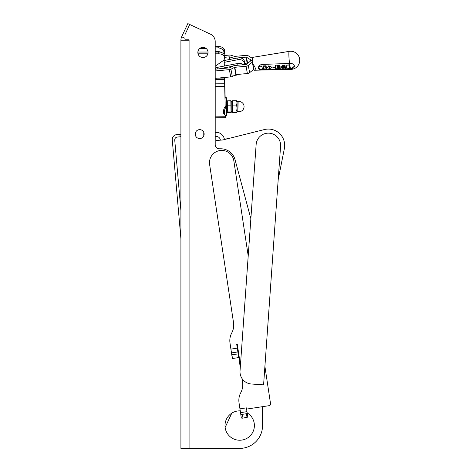 <?xml version="1.0" encoding="UTF-8"?>
<svg xmlns="http://www.w3.org/2000/svg" width="472" height="472" viewBox="0 0 472 472"><rect width="100%" height="100%" fill="white"/><g stroke="black" fill="none" stroke-linecap="round" stroke-linejoin="round"><path stroke-width="0.71" d="M224.536 55.519L229.357 55.071A3.18 2.23 -10.5 0 1 230.932 55.224L234.513 56.369A0.602 0.419 -10.5 0 0 234.808 56.398L246.048 55.354A3.18 2.23 -10.5 0 1 248.278 55.802L252.319 58.31A0.602 0.419 -10.5 0 0 252.585 58.398A6.478 0.596 84.7 0 1 252.803 57.324L252.827 57.336A6.478 0.596 84.7 0 0 252.803 57.336A6.478 0.596 84.7 0 0 252.561 59.248A6.478 0.596 84.7 0 0 252.821 63.944L253.995 70.245A6.478 0.596 84.7 0 0 254.001 70.245C256.107 69.697 255.718 67.596 252.821 63.944M253.01 57.307L252.821 57.324A6.478 0.596 84.7 0 1 252.821 57.324L289.194 51.359A9.051 0.832 84.7 0 1 289.242 51.371M234.088 75.555L237.091 74.983L237.457 74.452L237.091 74.965L236.507 74.541M216.3 140.526L222.483 139.983A4.083 4.083 0 0 0 223.12 139.877L264.391 129.558A16.325 16.325 0 0 1 284.368 148.58L278.197 179.584L284.368 148.58L278.197 179.584L264.904 366.408L270.556 403.808A1.634 1.634 0 0 1 269.188 405.666L246.59 409.082L246.408 407.861L239.947 408.846L239.027 402.793A16.325 16.325 0 0 1 240.797 392.621A16.325 16.325 0 0 0 242.561 382.444L241.947 378.408M231.87 111.333L231.044 112.631L231.882 111.433L231.764 101.964L232.537 100.772L232.312 112.153L232.72 112.607L231.882 111.433L232.312 112.153M237.198 111.941L236.749 112.56L232.72 112.607L236.749 112.56L237.174 111.758L236.655 110.973L237.086 108.005L236.56 105.055L237.038 102.884L236.56 100.719L237.086 101.51L237.174 111.758L236.749 112.554M232.295 109.764L232.283 111.026M232.248 104.271L232.2 105.232M232.537 100.772L236.56 100.719M232.537 105.103L236.56 105.055M232.625 111.02L236.655 110.973M237.209 111.734L239.027 111.716L237.192 111.734L237.068 101.533L238.903 101.51L239.027 111.711A5.104 5.104 0 0 0 244.065 106.613L244.065 106.613A5.104 5.104 0 0 0 238.903 101.51M227.002 138.904L264.42 129.546M231.805 413.142L225.126 427.473M215.202 132.425L215.586 132.39A8.166 8.166 0 0 1 224.406 139.559M203.768 135.877L203.768 132.302L203.768 133.428L204.093 133.399M215.202 136.526L215.946 136.461A4.083 4.083 0 0 1 220.365 140.172M228.418 138.55L224.365 139.269M263.647 384.049A0.814 0.814 0 0 1 262.78 384.804L251.375 383.996A12.248 12.248 0 0 1 240.03 370.909L256.137 144.526A12.248 12.248 0 0 1 269.223 133.181A12.248 12.248 0 0 1 280.569 146.267L263.647 384.049M248.213 255.942L233.841 160.834A12.248 12.248 0 0 0 219.899 150.556A12.248 12.248 0 0 0 209.621 164.498L233.534 322.712A16.325 16.325 0 0 1 231.77 332.884A16.325 16.325 0 0 0 230 343.061L231.492 352.903L237.87 351.941L237.292 348.147L230.92 349.115M240.283 367.375L239.245 360.519L239.646 359.888L237.292 344.312L236.726 344.395L237.292 348.147M238.448 357.711L238.148 353.776L238.72 357.569L232.342 358.531L231.492 352.903M238.148 353.776L237.87 351.941M231.77 354.743L232.637 358.59M237.876 353.917L232.065 354.796M247.033 417.508L246.461 413.72L247.228 413.319L247.8 417.112L242.997 418.121A1.634 0.56 171.4 0 1 241.298 417.814L239.947 408.846M247.228 413.319L246.402 407.873M240.726 414.021A1.634 0.56 -8.6 0 0 242.425 414.327L242.997 418.121M246.461 413.72L242.425 414.327M231.044 112.631L227.486 112.672L226.572 111.374L226.46 102.153L227.297 100.837L227.392 111.085L227.073 112.218L227.486 112.672L231.044 112.625L230.855 100.79L231.752 102.064M230.855 100.79L227.297 100.837M230.855 105.126L227.297 105.167M230.95 111.044L227.392 111.085M224.637 78.877L225.156 106.176L226.401 106.159L226.401 97.716L225.156 97.728L224.654 77.479M226.507 102.07L226.401 97.716M227.073 112.224L226.672 111.545L226.637 115.817L226.401 106.159L225.168 106.796L225.156 106.176M225.168 106.796L224.642 107.168A9.074 4.614 124.8 0 0 224.684 114.79L225.563 115.398A9.074 4.614 -55.2 0 1 226.401 106.159M225.468 115.829L225.468 116.749L225.468 115.829L226.637 115.817A9.074 4.614 -55.2 0 1 225.563 115.398M226.678 113.18L226.637 115.817L225.392 115.829L225.38 115.268L225.415 116.749L215.202 116.873M225.126 98.43L224.666 77.904M225.168 106.825L224.507 77.491M224.572 78.877L225.126 103.238M224.312 66.045L224.153 59.501M224.023 54.351L224.023 54.25A5.806 4.106 180 0 0 224.601 52.469A5.806 4.106 180 0 0 221.35 48.781A6.531 4.62 180 0 0 215.202 48.144M221.35 48.781A6.531 4.62 -0 0 1 223.976 52.404L224.023 54.25M224.224 66.062L224.064 59.643M225.468 116.749L225.457 117.687L225.415 116.749M215.202 52.026L218.796 52.026A5.806 4.106 -0 0 1 221.35 52.445A5.806 4.106 -0 0 1 224.601 56.133L224.601 57.92A5.806 4.106 -0 0 1 222.896 60.823L215.202 66.269M215.202 51.814A6.531 4.62 0 0 1 221.35 52.445M197.868 52.026L208.04 52.026M215.202 53.814L218.796 53.814A5.806 4.106 -0 0 1 224.601 57.92M198.039 53.814L207.869 53.814M206.004 48.362L199.904 48.362M224.601 52.469L224.601 50.681A5.806 4.106 180 0 0 218.796 46.575L215.202 46.575M227.061 109.828L227.05 111.091M227.014 104.336L226.961 105.297M180.912 313.697L180.912 448.4L239.693 448.4A22.857 22.857 0 0 0 262.55 425.543L262.55 406.669L269.188 405.666M240.248 410.858A14.697 14.697 0 0 0 224.996 425.543A14.697 14.697 0 0 0 246.98 438.305A14.697 14.697 0 0 0 247.163 412.888L247.8 417.112M241.092 416.434L240.519 412.64L246.974 411.661M189.077 39.801L189.077 40.209L189.077 39.801L184.994 39.801L184.994 34.609L189.714 24.485L187.815 23.6L181.679 36.757L184.994 38.303M250.862 218.719L235.038 159.678A14.697 14.697 0 0 0 220.849 148.786L219.279 148.786A4.083 4.083 0 0 1 215.202 144.703L215.202 41.571A8.166 8.166 0 0 0 210.488 34.173L189.714 24.485M180.912 440.234L180.912 40.209L189.077 40.209L189.077 448.4L239.693 448.4M197.851 52.451A5.104 5.104 0 0 1 205.503 48.032A5.104 5.104 0 0 1 205.503 56.87A5.104 5.104 0 0 1 197.851 52.451M199.685 129.635A4.454 4.454 0 0 1 203.55 136.32A4.454 4.454 0 0 1 195.827 136.32A4.454 4.454 0 0 1 199.685 129.635M180.133 136.803L179.92 134.343L180.912 134.255L180.912 40.209A8.166 8.166 0 0 1 181.679 36.757M180.912 312.063L180.912 238.743L172.268 139.93A4.897 4.897 0 0 1 176.717 134.62L179.92 134.343M180.912 130.827L180.912 132.461M184.994 40.209A4.083 4.083 0 0 1 185.012 39.801M284.368 148.58L278.197 179.584M180.912 210.642L174.746 140.143A2.856 2.856 0 0 1 177.342 137.045L180.912 136.732M215.202 69.172L229.357 67.856A0.649 0.454 -10.5 0 0 229.675 67.767L233.256 65.956A3.133 2.195 169.5 0 1 234.808 65.519L246.048 64.475A0.649 0.454 -10.5 0 0 246.502 64.298L250.543 61.035A3.133 2.195 169.5 0 1 252.579 60.204A3.133 2.195 169.5 0 1 250.543 59.743L250.756 60.882M252.667 61.985A0.602 0.419 -10.5 0 0 252.319 62.139L248.278 65.396A3.18 2.23 169.5 0 1 246.048 66.263L234.808 67.307A0.602 0.419 -10.5 0 0 234.513 67.39L230.932 69.195A3.18 2.23 169.5 0 1 229.357 69.644L215.202 70.959M252.319 62.139L253.67 69.408L249.623 72.664A3.18 2.23 169.5 0 1 247.399 73.532L236.159 74.576A0.602 0.419 169.5 0 0 235.864 74.659L232.283 76.464A3.18 2.23 169.5 0 1 230.708 76.912L215.202 78.352M243.965 64.664A5.186 3.664 0 0 0 244.36 63.266A5.186 3.664 0 0 0 237.829 59.726L237.829 57.938A5.186 3.664 0 0 1 238.502 57.844L246.048 57.141A0.649 0.454 -10.5 0 1 246.502 57.236L250.543 59.743M224.601 57.301L229.357 56.858A0.649 0.454 -10.5 0 1 229.675 56.894L233.256 58.032A3.133 2.195 -10.5 0 0 234.808 58.186L238.502 57.844A5.186 3.664 0 0 1 244.36 61.478L244.36 63.266M237.829 57.938L224.176 60.54M289.625 67.531L289.124 68.104L286.604 67.885A8.797 0.808 -95.3 0 1 286.12 65.183L289.147 65.053A9.009 0.832 84.7 0 0 289.625 67.756L289.625 67.531A8.697 0.802 -95.3 0 1 289.147 64.829L286.12 65.183M258.939 66.829L259.441 66.281L261.311 66.204L261.96 66.705A7.098 0.655 84.7 0 0 262.367 68.912L261.866 69.236L259.346 69.036A6.885 0.631 -95.3 0 1 258.939 66.829L259.441 66.045L261.311 65.974L261.96 66.475A6.785 0.625 -95.3 0 0 262.367 68.688L261.866 69.006M262.367 68.688L261.866 69.236M269.724 68.21A7.617 0.702 -95.3 0 1 269.488 66.93L268.527 66.522A7.552 0.696 -95.3 0 1 268.438 65.927L271.695 67.307A7.764 0.714 84.7 0 0 271.772 67.714L268.987 68.936A7.552 0.696 -95.3 0 1 268.898 68.57L269.724 68.21M281.412 66.882L280.834 66.688L281.412 66.882A8.449 0.779 84.7 0 0 281.489 67.295L280.911 67.319A8.407 0.773 -95.3 0 1 280.834 66.912M258.402 67.472L258.432 67.933C258.992 69.301 260.473 69.868 262.869 69.626L290.563 68.646A7.853 5.505 -10.5 0 0 291.047 68.617L294.41 66.245M264.184 69.142L263.606 69.166A7.174 0.661 -95.3 0 1 263.111 66.528L263.482 66.115L265.642 66.027L266.131 66.404A7.387 0.678 84.7 0 0 266.633 69.042L266.055 69.065A7.351 0.678 -95.3 0 1 265.612 66.8L263.742 66.876A7.216 0.667 84.7 0 0 264.184 69.142L264.184 68.912A6.903 0.637 -95.3 0 1 263.76 66.758M263.111 66.528L263.482 65.885L263.111 66.298L263.482 65.885L265.642 65.797L266.131 66.174A7.08 0.649 -95.3 0 0 266.633 68.812L266.633 69.042M271.772 67.714L271.772 67.496A7.458 0.684 -95.3 0 1 271.695 67.083L268.438 65.927M269.724 67.986L268.898 68.57M278.515 68.322L279.017 67.98A7.953 0.732 -95.3 0 1 278.651 66.003M277.388 65.313L276.81 65.567L277.388 65.313A7.871 0.726 -95.3 0 0 277.866 68.033L278.392 68.009M278.539 65.266L278.037 66.027L279.111 65.472L279.766 65.956A8.343 0.767 84.7 0 0 280.244 68.475L280.244 68.245A8.03 0.737 -95.3 0 1 279.766 65.732L279.111 65.242L278.539 65.496M284.958 65L282.079 65.348L284.958 65A8.402 0.773 -95.3 0 0 285.513 68.027L284.935 68.281A8.673 0.796 -95.3 0 1 284.457 65.755L283.878 65.779A8.632 0.796 84.7 0 0 284.221 67.685L284.221 67.461A8.319 0.767 -95.3 0 1 283.914 65.779M284.221 67.685L283.648 67.708A8.59 0.791 -95.3 0 1 283.306 65.803L282.728 65.826A8.555 0.791 84.7 0 0 283.212 68.351L283.212 68.121A8.242 0.761 -95.3 0 1 282.763 65.826M275.648 65.39L275.07 65.638L275.648 65.39A7.747 0.714 -95.3 0 0 276.203 68.416L275.624 68.67A8.018 0.737 -95.3 0 1 275.382 67.561L272.94 67.667A7.847 0.726 -95.3 0 1 272.863 67.254L275.27 66.93M267.783 67.472A7.493 0.69 84.7 0 0 267.86 67.885L267.86 67.667A7.18 0.661 -95.3 0 1 267.783 67.254L267.205 67.502L267.783 67.254M281.489 67.295L281.489 67.077A8.136 0.749 -95.3 0 1 281.412 66.664M277.388 65.543A8.183 0.755 84.7 0 0 277.866 68.257L278.445 68.228A8.225 0.755 -95.3 0 1 278.037 66.027M272.863 67.254L275.312 67.148A8.018 0.737 -95.3 0 1 275.07 65.638M280.244 68.475L279.672 68.499A8.301 0.767 -95.3 0 1 279.188 65.98L278.616 66.003A8.266 0.761 84.7 0 0 279.017 68.204L278.515 68.546L277.294 68.281A8.142 0.749 -95.3 0 1 276.81 65.567M275.648 65.614A8.059 0.743 84.7 0 0 276.203 68.646M283.212 68.351L282.634 68.375A8.514 0.785 -95.3 0 1 282.079 65.348M258.414 68.157C258.349 66.216 259.488 64.983 261.83 64.44L289.531 63.443A8.195 5.747 -10.5 0 0 290.014 63.413L290.156 63.401C292.463 63.425 293.867 64.233 294.38 65.826C294.469 67.455 293.395 68.464 291.165 68.853L291.023 68.865A8.195 5.747 169.5 0 1 290.546 68.894L262.845 69.891C260.444 70.116 258.969 69.537 258.414 68.157L258.39 67.584M267.86 67.885L267.282 67.909A7.452 0.684 -95.3 0 1 267.205 67.502M284.958 65.23A8.714 0.802 84.7 0 0 285.513 68.257M279.017 67.98L278.515 68.546M294.38 65.826L294.404 66.369M290.546 68.894A9.051 0.832 84.7 0 0 290.87 69.402L290.87 69.402A9.074 9.074 0 0 0 299.661 59.177A9.074 9.074 0 0 0 289.194 51.377A9.051 0.832 84.7 0 0 288.858 54.044A9.051 0.832 84.7 0 0 289.531 63.443M215.202 68.452A5.186 3.664 0 0 1 217.804 67.284L217.804 68.93M243.245 64.735A5.186 3.664 0 0 0 237.829 63.466L217.804 67.284M238.047 65.219A5.186 3.664 0 0 1 238.962 65.13M232.72 66.227L219.268 68.794M237.829 59.726L224.224 62.322M245.475 64.528A1.971 0.36 -100.8 0 1 245.587 63.348L248.03 62.882M224.666 86.376L215.202 86.494M223.976 54.286L223.976 52.404M224.519 78.057L217.433 78.145M224.548 79.55L215.202 79.662M224.613 83.727L215.202 83.845M218.796 52.026L218.796 53.814M218.796 47.967L218.796 46.575M247.399 73.532L246.048 66.263M234.808 67.307L236.159 74.576M232.283 76.464L230.932 69.195M230.708 76.912L229.357 69.644M249.623 72.664L248.278 65.396M235.864 74.659L234.513 67.39M247.145 63.053L246.048 57.141M234.808 58.186L234.867 58.504M233.256 58.032L233.398 58.782M246.502 57.236L247.57 62.971M229.84 59.46L229.357 56.858M229.675 56.894L230.141 59.401M289.584 63.437A8.738 0.802 84.7 0 0 290.563 68.646M237.829 63.466L237.829 65.236M299.732 60.322A9.074 9.074 0 0 0 289.194 51.359M239.027 111.711A5.104 5.104 0 0 0 244.065 106.613M225.457 117.687L215.202 117.817M254.001 70.245L290.87 69.402M252.803 57.336L289.194 51.377M234.136 75.532L237.091 74.965"/></g></svg>
